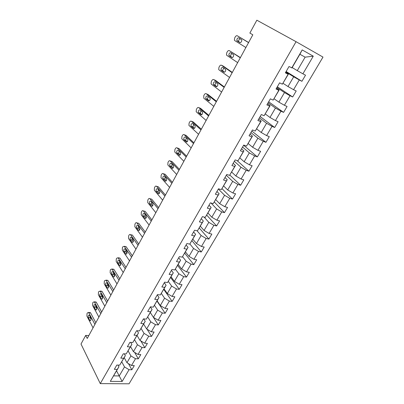 <?xml version="1.0" encoding="UTF-8"?>
<svg xmlns="http://www.w3.org/2000/svg" width="404" height="404" viewBox="0 0 404 404"><rect width="100%" height="100%" fill="white"/><g stroke="black" fill="none" stroke-linecap="round" stroke-linejoin="round"><path stroke-width="0.61" d="M129.068 383.8L322.993 57.09L296.061 41.688L100.278 383.608L129.068 383.8M292.178 67.559L297.273 70.639L305.131 57.161L299.884 54.252L291.996 67.872L289.011 66.524L285.37 72.836L288.118 74.24L282.361 84.189L279.603 82.835L276.033 89.026L278.795 90.35L273.144 100.106L270.372 98.839L266.872 104.914L269.645 106.151L264.1 115.726L261.317 114.539L257.883 120.498L260.666 121.654L255.227 131.053L252.434 129.942L249.061 135.789L251.859 136.875L246.516 146.097L243.713 145.061L240.4 150.803L243.208 151.813L237.966 160.868L235.148 159.903L231.901 165.539L234.719 166.478L229.573 175.371L226.745 174.472L223.553 180.007L226.381 180.876L221.326 189.612L218.493 188.784L215.357 194.218L218.195 195.021L213.226 203.601L210.383 202.838L207.308 208.176L210.151 208.913L205.272 217.342L202.424 216.64L199.399 221.887L202.247 222.564L197.455 230.841L194.602 230.204L191.627 235.355L194.486 235.971L189.774 244.112L186.911 243.531L183.992 248.591L186.855 249.152L182.224 257.151L179.361 256.626L176.487 261.6L179.356 262.105L174.806 269.968L171.932 269.498L169.109 274.387L171.988 274.836L167.514 282.568L164.635 282.149L161.863 286.961L164.736 287.355L160.338 294.955L157.459 294.592L154.732 299.319L157.611 299.667L153.288 307.136L150.404 306.823L147.718 311.474L150.606 311.772L146.349 319.12L143.46 318.857L140.824 323.427L143.713 323.68L139.526 330.906L136.638 330.689L134.042 335.189L136.931 335.391L132.81 342.501L129.921 342.329L127.366 346.758L130.26 346.915L126.205 353.914L123.316 353.783L120.801 358.136L123.695 358.252L119.705 365.14L116.817 365.054L114.342 369.337L117.236 369.413L110.312 381.371L122.134 381.482L119.241 375.952L124.508 366.918L121.771 361.848M291.754 67.963L302.197 49.919L313.272 56.166L302.904 73.816L305.52 75.189L301.914 81.3L286.138 71.503M122.134 381.482L129.053 369.705L131.84 369.771L134.31 365.585L131.522 365.499L135.507 358.717L138.294 358.828L140.804 354.571L138.017 354.444L142.067 347.556L144.849 347.708L147.399 343.38L144.617 343.213L148.733 336.214L151.51 336.406L154.101 332.012L151.323 331.805L155.5 324.69L158.277 324.927L160.908 320.463L158.136 320.205L162.383 312.979L165.155 313.262L167.832 308.727L165.059 308.424L169.377 301.071L172.149 301.404L174.866 296.794L172.099 296.44L176.487 288.971L179.255 289.35L182.017 284.663L179.255 284.264L183.719 276.669L186.476 277.099L189.289 272.331L186.532 271.882L191.067 264.155L193.824 264.64L196.682 259.792L193.93 259.287L198.546 251.429L201.293 251.97L204.202 247.036L201.455 246.48L206.146 238.491L208.893 239.082L211.847 234.067L209.105 233.451L213.883 225.321L216.62 225.972L219.63 220.872L216.892 220.2L221.756 211.928L224.483 212.635L227.543 207.444L224.816 206.712L229.765 198.298L232.482 199.066L235.598 193.784L232.881 192.991L237.916 184.421L240.627 185.254L243.794 179.881L241.087 179.023L246.213 170.301L248.915 171.2L252.141 165.726L249.445 164.802L254.661 155.924L257.348 156.888L260.636 151.318L257.949 150.323L263.262 141.284L265.938 142.324L269.286 136.648L266.61 135.582L272.018 126.376L274.685 127.487L278.093 121.705L275.432 120.569L280.942 111.191L283.593 112.373L287.067 106.489L284.416 105.277L290.032 95.723L292.668 96.98L296.208 90.986L293.572 89.693L299.293 79.957L301.914 81.3M88.809 335.593L85.698 335.391L87.244 338.461L252.823 34.8L249.864 33.067L256.848 20.2L296.061 41.688M282.361 84.189L288.4 74.084L285.643 72.367M285.891 71.942L293.688 76.79L288.001 86.537L283.047 83.32M288.4 74.084L288.118 74.24M299.293 79.957L293.688 76.79M293.572 89.693L288.001 86.537M273.144 100.106L279.169 90.026L276.488 88.234M276.902 87.522L284.482 92.572L278.906 102.136L274.089 98.793M279.169 90.026L278.795 90.35M290.032 95.723L284.482 92.572M284.416 105.277L278.906 102.136M264.1 115.726L270.109 105.671L267.504 103.808M268.079 102.813L275.452 108.06L269.978 117.453L265.297 113.984M270.109 105.671L269.645 106.151M280.942 111.191L275.452 108.06M275.432 120.569L269.978 117.453M255.227 131.053L261.216 121.023L258.686 119.099M259.419 117.832L266.584 123.265L261.211 132.482L256.656 128.901M261.216 121.023L260.666 121.654M272.018 126.376L266.584 123.265M266.61 135.582L261.211 132.482M246.516 146.097L252.49 136.097L250.031 134.103M250.914 132.578L257.883 138.193L252.606 147.243L248.177 143.546M252.49 136.097L251.859 136.875M263.262 141.284L257.883 138.193M257.949 150.323L252.606 147.243M237.966 160.868L243.92 150.894L241.531 148.839M242.557 147.061L249.334 152.848L244.152 161.736L239.845 157.934M243.92 150.894L243.208 151.813M254.661 155.924L249.334 152.848M249.445 164.802L244.152 161.736M229.573 175.371L235.507 165.428L233.184 163.312M234.35 161.292L240.941 167.246L235.85 175.977L231.664 172.069M235.507 165.428L234.719 166.478M246.213 170.301L240.941 167.246M241.087 179.023L235.85 175.977M221.326 189.612L227.245 179.699L224.983 177.528M226.285 175.275L232.694 181.386L227.694 189.961L223.619 185.951M227.245 179.699L226.381 180.876M237.916 184.421L232.694 181.386M232.881 192.991L227.694 189.961M213.226 203.601L219.125 193.713L216.933 191.491M218.357 189.011L224.594 195.273L219.68 203.702L215.721 199.596M219.125 193.713L218.195 195.021M229.765 198.298L224.594 195.273M224.816 206.712L219.68 203.702M205.272 217.342L211.151 207.484L209.014 205.207M211.04 203.015L216.635 208.924L211.807 217.206L207.954 213.009M211.151 207.484L210.151 208.913M221.756 211.928L216.635 208.924M216.892 220.2L211.807 217.206M197.455 230.841L203.318 221.018L201.243 218.69M204.04 217.039L208.817 222.336L204.071 230.477L200.318 226.195M203.318 221.018L202.247 222.564M213.883 225.321L208.817 222.336M209.105 233.451L204.071 230.477M189.774 244.112L195.617 234.315L193.597 231.941M197.026 230.745L201.126 235.522L196.46 243.521L192.814 239.153M195.617 234.315L194.486 235.971M206.146 238.491L201.126 235.522M201.455 246.48L196.46 243.521M182.224 257.151L188.047 247.389L186.082 244.965M189.87 243.966L193.572 248.48L188.986 256.348L185.436 251.899M188.047 247.389L186.855 249.152M198.546 251.429L193.572 248.48M193.93 259.287L188.986 256.348M174.806 269.968L180.608 260.237L178.699 257.767M182.563 256.651L186.143 261.221L181.633 268.958L178.179 264.428M180.608 260.237L179.356 262.105M191.067 264.155L186.143 261.221M186.532 271.882L181.633 268.958M167.514 282.568L173.291 272.867L171.437 270.357M175.366 269.125L178.836 273.75L174.402 281.356L171.043 276.755M173.291 272.867L171.988 274.836M183.719 276.669L178.836 273.75M179.255 284.264L174.402 281.356M160.338 294.955L166.1 285.29L164.297 282.739M168.291 281.386L171.649 286.072L167.291 293.551L164.024 288.88M166.1 285.29L164.736 287.355M176.487 288.971L171.649 286.072M172.099 296.44L167.291 293.551M153.288 307.136L159.024 297.506L157.272 294.915M161.327 293.45L164.585 298.187L160.292 305.55L157.116 300.808M159.024 297.506L157.611 299.667M169.377 301.071L164.585 298.187M165.059 308.424L160.292 305.55M146.349 319.12L152.071 309.52L150.364 306.894M154.474 305.318L157.636 310.11L153.414 317.352L150.318 312.544L158.277 324.927M152.071 309.52L150.606 311.772M162.383 312.979L157.636 310.11M158.136 320.205L153.414 317.352M139.526 330.906L145.223 321.342L143.688 318.877M147.728 316.994L150.793 321.837L146.642 328.962L143.632 324.089M145.223 321.342L143.713 323.68M155.5 324.69L150.793 321.837M151.323 331.805L146.642 328.962M132.81 342.501L138.491 332.972L137.148 330.73M141.087 328.482L144.066 333.381L139.976 340.39L137.052 335.456M138.491 332.972L136.931 335.391M148.733 336.214L144.066 333.381M144.617 343.213L139.976 340.39M126.205 353.914L131.866 344.415L130.694 342.375M134.547 339.779L137.446 344.733L133.421 351.637L130.573 346.647M131.866 344.415L130.26 346.915M142.067 347.556L137.446 344.733M138.017 354.444L133.421 351.637M119.705 365.14L125.346 355.677L124.326 353.828M128.108 350.904L130.926 355.914L126.967 362.706L124.195 357.661M125.346 355.677L123.695 358.252M135.507 358.717L130.926 355.914M131.522 365.499L126.967 362.706M110.312 381.371L118.927 366.756L118.039 365.09M116.559 370.842L119.241 375.952L113.655 375.861M118.927 366.756L117.236 369.413M129.053 369.705L124.508 366.918M85.698 335.391L81.007 344.031L100.278 383.608M313.272 56.166L305.131 57.161M299.884 54.252L302.197 49.919M302.904 73.816L297.273 70.639M131.84 369.771L128.447 363.61M138.294 358.828L134.588 352.349M144.849 347.708L140.794 340.885M151.51 336.406L147.066 329.22M165.155 313.262L156.974 301.046M172.149 301.404L163.741 289.36M179.255 289.35L170.619 277.487M186.476 277.099L177.608 265.418M193.824 264.64L184.709 253.151M201.293 251.97L191.93 240.688M208.893 239.082L199.268 228.007M216.62 225.972L206.732 215.12M224.483 212.635L214.322 202.015M232.482 199.066L222.013 188.653M240.627 185.254L229.81 175.043M248.915 171.2L237.012 160.54M257.348 156.888L243.607 145.243M265.938 142.324L251.813 131.012M274.685 127.487L260.166 116.534M283.593 112.373L268.67 101.793M292.668 96.98L277.326 86.784M93.041 327.836L86.9 316.085L87.022 313.59L87.385 312.913L88.511 312.433L88.713 312.706L94.91 324.412M95.829 322.725L90.582 312.878L88.713 312.706M88.309 317.549C88.022 315.923 88.355 315.125 89.309 315.16L90.945 318.16C91.243 319.796 90.91 320.599 89.946 320.564L88.309 317.549L90.188 317.716L90.042 316.453M91.092 319.433L90.188 317.716M89.728 312.55L90.582 312.878M98.894 317.095L92.587 305.49L92.703 302.99L93.072 302.303L94.243 301.818L94.425 302.061L100.793 313.62M101.682 311.984L96.298 302.263L94.425 302.061M94.031 306.919C93.733 305.267 94.076 304.47 95.066 304.52L96.723 307.464C97.026 309.126 96.682 309.934 95.687 309.878L94.031 306.919L95.91 307.111L95.778 305.742M96.859 308.843L95.91 307.111M95.192 302.142L96.298 302.263M104.838 306.197L98.354 294.738L98.465 292.233L98.839 291.536L100.222 291.259L106.762 302.667M107.626 301.081L102.096 291.486L100.222 291.259M99.833 296.132C99.53 294.455 99.889 293.652 100.904 293.723L102.586 296.612C102.899 298.298 102.54 299.106 101.515 299.036L99.833 296.132L101.712 296.349L101.596 294.88M102.707 298.091L101.712 296.349M101.005 291.35L102.096 291.486M110.873 295.132L104.207 283.825L104.313 281.315L104.692 280.608L106.106 280.29L112.827 291.552M113.66 290.016L107.979 280.548L106.106 280.29M105.727 285.184C105.419 283.477 105.787 282.674 106.833 282.765L108.54 285.593C108.858 287.305 108.489 288.118 107.434 288.022L105.727 285.184L107.605 285.426L107.509 283.861M108.641 287.173L107.605 285.426M106.908 280.401L107.979 280.548M116.998 283.896L110.151 272.75L110.252 270.231L110.635 269.519L111.959 269.014L118.983 280.26M119.786 278.78L113.948 269.448L112.075 269.165M111.706 274.069C111.388 272.341 111.772 271.528 112.847 271.645L114.579 274.407C114.908 276.144 114.524 276.962 113.438 276.846L111.706 274.069L113.585 274.341L113.509 272.68M114.66 276.084L113.585 274.341M112.903 269.286L113.948 269.448M123.22 272.488L116.185 261.504L116.276 258.984L116.665 258.257L118.044 257.747L125.235 268.796M126.008 267.372L120.008 258.181L118.14 257.868M117.776 262.787C117.453 261.029 117.847 260.216 118.958 260.353L120.715 263.049C121.048 264.817 120.655 265.635 119.533 265.499L117.776 262.787L119.655 263.09L119.604 261.332M120.771 264.817L119.655 263.09M118.988 258.01L120.008 258.181M129.538 260.903L122.311 250.091L122.397 247.566L122.791 246.829L124.225 246.309L131.583 257.151M132.325 255.788L126.164 246.738L124.291 246.4M123.942 251.333C123.614 249.551 124.018 248.733 125.159 248.889L126.947 251.515C127.28 253.313 126.876 254.131 125.72 253.98L123.942 251.333L125.816 251.667L125.796 249.818M126.972 253.374L125.816 251.667M125.169 246.556L126.164 246.738M135.951 249.137L128.528 238.501L128.608 235.971L129.007 235.224C129.512 234.406 130.007 234.229 130.497 234.694L138.032 245.324M138.744 244.016L132.411 235.123L130.542 234.749M130.199 239.703C129.866 237.89 130.285 237.072 131.462 237.249L133.269 239.804C133.613 241.632 133.194 242.456 132.007 242.279L130.199 239.703L132.078 240.062L132.088 238.128M133.264 241.754L132.078 240.062M131.452 234.931L132.411 235.123M142.471 237.183L134.84 226.735L134.916 224.2L135.32 223.437C135.85 222.589 136.365 222.412 136.87 222.902L144.582 233.31M145.258 232.068L138.759 223.331L136.885 222.927M136.557 227.891C136.214 226.048 136.648 225.23 137.855 225.427L139.693 227.912C140.047 229.765 139.607 230.593 138.39 230.391L136.557 227.891L138.431 228.285L138.476 226.265M139.653 229.947L138.431 228.285M137.83 223.129L138.759 223.331M149.091 225.038L141.254 214.787L141.319 212.241L141.733 211.469C142.279 210.59 142.814 210.408 143.329 210.913L151.237 221.104M151.879 219.922L145.198 211.353L143.329 210.913M146.142 217.953L144.885 216.322L143.011 215.893C142.662 214.034 143.112 213.206 144.349 213.408L146.228 215.837C146.571 217.716 146.122 218.544 144.874 218.327L143.011 215.893L144.885 216.322L144.97 214.216M155.823 212.696L147.743 202.611L147.824 200.101L148.243 199.313C148.803 198.42 149.349 198.223 149.879 198.712L157.999 208.701M158.605 207.585L151.742 199.187L149.879 198.712M149.571 203.707L149.546 203.677C149.222 201.828 149.682 200.995 150.924 201.187L152.879 203.596C153.202 205.469 152.737 206.298 151.48 206.091L149.571 203.707L151.439 204.166L151.571 201.98M152.727 205.762L151.439 204.166M162.655 200.157L154.333 190.244L154.434 187.764L154.858 186.966C155.429 186.057 155.984 185.84 156.53 186.32L164.872 196.097M165.443 195.051L158.393 186.825L156.53 186.32M156.232 191.329L156.186 191.269C155.883 189.425 156.358 188.592 157.611 188.764L159.636 191.158C159.939 193.021 159.459 193.854 158.196 193.662L156.232 191.329L158.1 191.824L158.277 189.552M159.413 193.38L158.1 191.824M169.604 187.416L161.024 177.679L161.146 175.235L161.58 174.422C162.156 173.493 162.726 173.266 163.287 173.73L171.857 183.285M172.387 182.315L165.145 174.27L163.287 173.73M162.999 178.75L162.928 178.664C162.65 176.826 163.14 175.987 164.398 176.149L166.504 178.512C166.781 180.371 166.286 181.214 165.019 181.032L162.999 178.75L164.867 179.28L165.095 176.927M166.206 180.79L164.867 179.28M176.669 174.462L167.827 164.918L167.968 162.499L168.407 161.676C168.998 160.731 169.574 160.484 170.15 160.933L178.957 170.266M179.447 169.367L172.008 161.514L170.15 160.933M169.877 165.973L169.786 165.857C169.529 164.024 170.034 163.181 171.301 163.322L173.483 165.665C173.735 167.519 173.225 168.362 171.947 168.2L169.877 165.973L171.74 166.539L172.028 164.1M173.104 167.998L171.74 166.539M183.85 161.292L174.74 151.944L174.902 149.561L175.351 148.722C175.947 147.763 176.538 147.5 177.129 147.935L186.178 157.025M186.628 156.202L178.982 148.551L177.129 147.935M176.866 152.985L176.755 152.838C176.518 151.01 177.038 150.162 178.31 150.293L180.573 152.606C180.805 154.454 180.28 155.303 178.997 155.156L176.866 152.985L178.725 153.586L179.078 151.066M180.108 154.995L178.725 153.586M191.148 147.904L181.77 138.764L181.946 136.411L182.401 135.562C183.007 134.577 183.613 134.3 184.219 134.719L193.516 143.566M193.92 142.819L186.072 135.37L184.219 134.719M183.966 139.779L183.835 139.607C183.623 137.789 184.158 136.936 185.441 137.047L187.784 139.335C187.991 141.173 187.451 142.026 186.158 141.895L183.966 139.779L185.83 140.425L186.249 137.82M187.229 141.774L185.83 140.425M198.576 134.29L188.91 125.366L189.107 123.043L189.572 122.18C190.188 121.18 190.804 120.882 191.425 121.281L200.98 129.876M201.344 129.214L193.279 121.978L191.425 121.281M191.188 126.361L191.031 126.159C190.845 124.346 191.395 123.488 192.688 123.579L195.112 125.836C195.299 127.664 194.738 128.528 193.44 128.416L191.188 126.361L193.046 127.043L193.546 124.356M194.455 128.326L193.046 127.043M206.126 120.442L196.172 111.746L196.384 109.454L196.859 108.575C197.485 107.56 198.117 107.242 198.753 107.626L208.57 115.958M208.888 115.377L200.601 108.363L198.753 107.626M198.531 112.716L198.354 112.484C198.187 110.681 198.753 109.817 200.056 109.888L202.566 112.11C202.727 113.933 202.151 114.802 200.844 114.711L198.531 112.716L200.384 113.443L200.975 110.671M201.798 114.655L200.384 113.443M213.802 106.358L203.803 98.217L203.788 95.642L204.267 94.748C204.909 93.708 205.55 93.374 206.207 93.738L216.292 101.793M216.559 101.303L208.05 94.521L206.207 93.738M206 98.844L205.798 98.586C205.656 96.788 206.237 95.915 207.545 95.965L210.141 98.152C210.277 99.97 209.691 100.843 208.373 100.768L206 98.844L207.646 99.354C207.368 98.354 207.661 97.49 208.53 96.758M209.257 100.753L207.848 99.611M221.614 92.031L211.343 84.168L211.07 83.82L211.317 81.593L211.802 80.684C212.453 79.623 213.115 79.27 213.782 79.618L224.149 87.385M224.366 86.986L215.62 80.441L213.782 79.618M213.59 84.734L213.368 84.446C213.246 82.653 213.847 81.775 215.165 81.81L217.852 83.951C217.963 85.764 217.357 86.643 216.029 86.592L213.59 84.734L215.211 85.259C214.948 84.194 215.292 83.31 216.231 82.613M216.832 86.608L215.433 85.547M229.563 77.452L219.003 69.882L218.705 69.503L218.968 67.306L219.463 66.382C220.124 65.302 220.801 64.928 221.488 65.256L232.143 72.725M232.31 72.422L223.326 66.125L221.488 65.256M221.311 70.382L221.069 70.069C220.973 68.286 221.584 67.397 222.912 67.407L225.69 69.508C225.78 71.311 225.154 72.2 223.821 72.175L221.311 70.382L222.907 70.927C222.67 69.781 223.059 68.882 224.074 68.225M224.523 72.22L223.149 71.24M237.653 62.62L226.801 55.353L226.477 54.939L226.755 52.773L227.26 51.833C227.932 50.732 228.624 50.338 229.331 50.641L240.279 57.807M240.39 57.6L229.331 50.641M229.169 55.782L228.901 55.444C228.826 53.666 229.457 52.767 230.795 52.757L233.663 54.813C233.729 56.61 233.088 57.504 231.744 57.499L229.169 55.782L230.734 56.353C230.527 55.106 230.972 54.187 232.073 53.596M232.33 57.575L231.002 56.686M245.885 47.52L234.734 40.572L234.381 40.127L234.673 37.986L235.189 37.032C235.875 35.911 236.582 35.491 237.305 35.779L248.556 42.622M248.617 42.516L237.305 35.779M237.163 40.93L236.875 40.567C236.82 38.794 237.471 37.885 238.82 37.85L241.779 39.855C241.819 41.647 241.163 42.556 239.809 42.572L237.163 40.93L238.698 41.521C238.532 40.142 239.052 39.208 240.249 38.723M240.244 42.662L238.986 41.885M89.769 320.337L90.698 320.417M95.531 309.671L96.445 309.762M101.379 298.849L102.283 298.95M107.312 287.865L108.201 287.976M113.337 276.715L114.206 276.836M119.448 265.393L120.301 265.524M125.659 253.899L126.487 254.04M131.967 242.223L132.77 242.375M138.37 230.366L139.148 230.527M144.874 218.327L145.617 218.493M151.48 206.091L152.192 206.262M158.196 193.662L158.868 193.839M165.019 181.032L165.65 181.209M171.947 168.2L172.538 168.377M178.997 155.156L179.538 155.328M186.158 141.895L186.648 142.067M193.44 128.416L193.88 128.578M200.844 114.711L201.227 114.857M208.373 100.768L208.696 100.904M216.029 86.592L216.297 86.709M90.38 312.61L88.511 312.433M89.946 320.564L90.476 320.609M96.112 302.02L94.243 301.818M95.687 309.878L96.243 309.934M101.934 291.274L100.061 291.042M101.515 299.036L102.101 299.096M107.838 280.366L105.964 280.108M107.434 288.022L108.04 288.103M113.832 269.296L111.959 269.014M113.438 276.846L114.069 276.937M119.917 258.06L118.044 257.747M119.533 265.499L120.19 265.605M126.093 246.652L124.225 246.309M125.72 253.98L126.402 254.096M132.371 235.067L130.497 234.694M132.007 242.279L132.709 242.41M138.739 223.306L136.87 222.902M138.39 230.391L139.117 230.543M149.546 203.677L151.414 204.136M156.186 191.269L158.055 191.764M162.928 178.664L164.797 179.194M169.786 165.857L171.649 166.423M176.755 152.838L178.613 153.444M183.835 139.607L185.694 140.249M191.031 126.159L192.89 126.841M198.354 112.484L200.207 113.211M205.798 98.586L207.646 99.354M213.368 84.446L215.211 85.259M221.069 70.069L222.907 70.927M228.901 55.444L230.734 56.353M236.875 40.567L238.698 41.521"/></g></svg>
